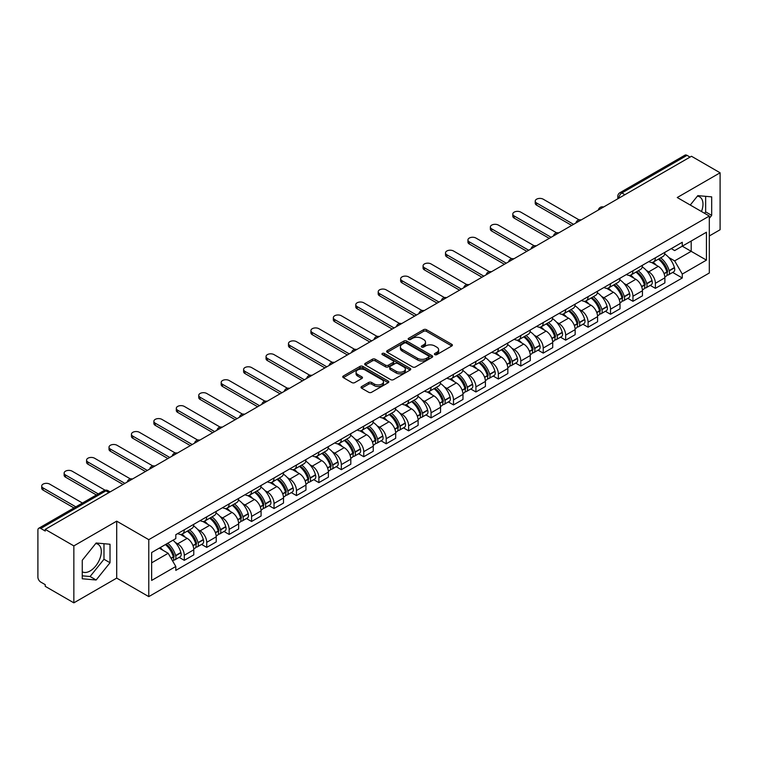 <?xml version="1.0" encoding="UTF-8"?>
<svg xmlns="http://www.w3.org/2000/svg" width="758" height="758" viewBox="0 0 758 758"><rect width="100%" height="100%" fill="white"/><g stroke="black" fill="none" stroke-linecap="round" stroke-linejoin="round"><path stroke-width="1.14" d="M434.836 354.63A1.393 0.805 0 0 0 436.816 354.63L451.806 345.97A1.999 1.156 0 0 0 452.393 345.155A1.999 1.156 0 0 0 451.806 344.34L426.403 329.673A1.999 1.156 0 0 0 423.58 329.673L408.581 338.333A1.393 0.805 0 0 0 408.174 338.902A1.393 0.805 0 0 0 408.581 339.47A1.393 0.805 0 0 0 410.561 339.47L412.494 338.352A6.386 3.686 0 0 1 421.533 338.352L423.646 339.575A6.386 3.686 0 0 1 425.522 342.18A6.386 3.686 0 0 1 423.646 344.795L421.713 345.913A1.393 0.805 0 0 0 421.296 346.482A1.393 0.805 0 0 0 421.713 347.05A1.393 0.805 0 0 0 423.684 347.05L425.626 345.932A6.386 3.686 0 0 1 434.656 345.932L436.779 347.155A6.386 3.686 0 0 1 438.645 349.76A6.386 3.686 0 0 1 436.779 352.375L434.836 353.493A1.393 0.805 0 0 0 434.429 354.062A1.393 0.805 0 0 0 434.836 354.63L434.836 353.493M697.36 196.189A15.861 9.162 -60 0 1 699.7 196.909A15.861 9.162 -60 0 1 701.482 211.52M95.688 543.562A15.861 9.162 -60 0 1 98.028 544.282A15.861 9.162 -60 0 1 100.463 556.988A15.861 9.162 -60 0 1 90.098 570.973A15.861 9.162 -60 0 1 82.262 571.807M361.613 386.561A1.999 1.156 0 0 0 361.026 387.376A1.999 1.156 0 0 0 361.613 388.191L368.739 392.303A1.999 1.156 0 0 0 371.562 392.303L388.219 382.686A1.999 1.156 0 0 0 388.807 381.871A1.999 1.156 0 0 0 388.219 381.056L362.817 366.389A1.999 1.156 0 0 0 359.993 366.389L343.336 376.006A1.999 1.156 0 0 0 342.749 376.821A1.999 1.156 0 0 0 343.336 377.636L351.949 382.601A1.999 1.156 0 0 0 354.763 382.601L361.898 378.488A1.999 1.156 0 0 0 362.476 377.674A1.999 1.156 0 0 0 361.898 376.859L357.624 374.395A5.344 3.079 0 0 1 356.061 372.216A5.344 3.079 0 0 1 359.358 369.364A5.344 3.079 0 0 1 365.176 370.037L381.899 379.692A5.344 3.079 0 0 1 383.472 381.871A5.344 3.079 0 0 1 380.175 384.723A5.344 3.079 0 0 1 374.348 384.05L371.562 382.439A1.999 1.156 0 0 0 368.739 382.439L361.613 386.561L361.613 388.191M148.776 539.668L116.704 521.153L73.848 545.893L45.234 529.378L691.486 156.262L720.1 172.786L677.245 197.525L709.317 216.039L148.776 539.668L148.776 596.622L709.317 272.994L709.317 216.039M412.636 366.957A1.999 1.156 0 0 0 415.46 366.957L432.117 357.34A1.999 1.156 0 0 0 432.704 356.525A1.999 1.156 0 0 0 432.117 355.71L406.714 341.043A1.999 1.156 0 0 0 403.891 341.043L387.234 350.66A1.999 1.156 0 0 0 386.646 351.475A1.999 1.156 0 0 0 387.234 352.29L412.636 366.957M382.923 354.934A1.393 0.805 0 0 1 384.334 355.132L384.334 353.474L410.173 368.388A1.999 1.156 0 0 1 410.751 369.203A1.999 1.156 0 0 1 410.173 370.018L393.516 379.635A1.999 1.156 0 0 1 390.692 379.635L365.28 364.958L365.28 363.328A1.999 1.156 0 0 0 364.702 364.143A1.999 1.156 0 0 0 365.28 364.958M365.28 363.328L372.415 359.216A1.999 1.156 0 0 1 375.238 359.216L385.538 365.166A1.999 1.156 0 0 0 388.361 365.166L393.089 362.438A1.999 1.156 0 0 0 393.677 361.623A1.999 1.156 0 0 0 393.089 360.808L382.364 354.611A1.393 0.805 0 0 1 381.956 354.043A1.393 0.805 0 0 1 382.818 353.294A1.393 0.805 0 0 1 384.334 353.474M73.848 545.893L73.848 602.847L45.234 586.332L45.234 584.664L40.78 582.097A4.065 2.35 -120 0 1 37.9 577.113L37.9 530.117A4.065 2.35 -120 0 1 38.743 528.26L103.884 490.653A4.065 2.35 60 0 1 105.921 490.852L40.78 528.459A4.065 2.35 -120 0 0 38.743 528.26M709.317 235.965L720.1 229.74L720.1 172.786M73.848 602.847L116.704 578.108L148.776 596.622M45.234 529.378L45.234 531.036L40.78 528.459M624.905 194.702L621.882 192.958A4.065 2.35 60 0 0 619.845 192.759L684.995 155.153A4.065 2.35 60 0 1 687.023 155.352L621.882 192.958A4.065 2.35 120 0 0 619.011 197.942L619.011 198.113M690.045 157.096L687.023 155.352M655.386 257.805A9.352 5.401 60 0 1 653.453 262.003L662.947 256.526A9.352 5.401 -120 0 0 664.88 252.319M646.385 270.454L648.772 271.838A9.352 5.401 60 0 1 655.386 283.293L664.88 277.816A9.352 5.401 -120 0 0 658.266 266.352L651.473 262.429M664.88 277.816L664.88 282.876L655.386 288.353L650.241 285.387M653.453 262.003A9.352 5.401 60 0 1 648.848 261.576M655.386 283.293L655.386 288.353M632.958 270.758A9.352 5.401 60 0 1 631.016 274.955L640.51 269.478A9.352 5.401 -120 0 0 642.443 265.272M627.804 298.339L632.958 301.305L642.443 295.828L642.443 290.759A9.352 5.401 -120 0 0 635.829 279.304L629.036 275.381M631.016 274.955A9.352 5.401 60 0 1 626.411 274.529M623.948 283.407L626.345 284.79A9.352 5.401 60 0 1 632.958 296.245L632.958 301.305M610.522 283.71A9.352 5.401 60 0 1 608.589 287.907L618.073 282.431A9.352 5.401 -120 0 0 620.016 278.224M605.377 311.292L610.522 314.257L620.016 308.781L620.016 303.712A9.352 5.401 -120 0 0 613.402 292.256L606.608 288.334M608.589 287.907A9.352 5.401 60 0 1 603.984 287.481M601.511 296.359L603.908 297.733A9.352 5.401 60 0 1 610.522 309.198L610.522 314.257M588.085 296.662A9.352 5.401 60 0 1 586.152 300.86L595.646 295.374A9.352 5.401 -120 0 0 597.579 291.176M582.94 324.244L588.085 327.21L597.579 321.733L597.579 316.664A9.352 5.401 -120 0 0 590.965 305.209L584.172 301.286M586.152 300.86A9.352 5.401 60 0 1 581.547 300.433M579.084 309.311L581.471 310.685A9.352 5.401 60 0 1 588.085 322.15L588.085 327.21M565.658 309.605A9.352 5.401 60 0 1 563.715 313.812L573.209 308.326A9.352 5.401 -120 0 0 575.142 304.129M560.513 337.187L565.658 340.162L575.151 334.685L575.151 329.616A9.352 5.401 -120 0 0 568.528 318.161L561.735 314.238M563.715 313.812A9.352 5.401 60 0 1 559.11 313.386M556.647 322.264L559.044 323.638A9.352 5.401 60 0 1 565.658 335.102L565.658 340.162M543.221 322.557A9.352 5.401 60 0 1 541.288 326.764L550.772 321.278A9.352 5.401 -120 0 0 552.715 317.081M538.076 350.139L543.221 353.114L552.715 347.638L552.715 342.569A9.352 5.401 -120 0 0 546.101 331.113L539.308 327.191M541.288 326.764A9.352 5.401 60 0 1 536.683 326.338M534.219 335.207L536.607 336.59A9.352 5.401 60 0 1 543.221 348.055L543.221 353.114M520.793 335.51A9.352 5.401 60 0 1 518.851 339.717L528.345 334.231A9.352 5.401 -120 0 0 530.278 330.033M515.639 363.091L520.793 366.067L530.278 360.59L530.278 355.521A9.352 5.401 -120 0 0 523.664 344.066L516.871 340.143M518.851 339.717A9.352 5.401 60 0 1 514.246 339.29M511.783 348.159L514.17 349.542A9.352 5.401 60 0 1 520.793 360.998L520.793 366.067M498.357 348.462A9.352 5.401 60 0 1 496.414 352.669L505.908 347.183A9.352 5.401 -120 0 0 507.851 342.986M493.212 376.044L498.357 379.019L507.851 373.542L507.851 368.473A9.352 5.401 -120 0 0 501.237 357.018L494.443 353.095M496.414 352.669A9.352 5.401 60 0 1 491.809 352.243M489.346 361.111L491.743 362.495A9.352 5.401 60 0 1 498.357 373.95L498.357 379.019M475.92 361.414A9.352 5.401 60 0 1 473.987 365.612L483.481 360.135A9.352 5.401 -120 0 0 485.414 355.938M470.775 388.996L475.92 391.971L485.414 386.495L485.414 381.426A9.352 5.401 -120 0 0 478.8 369.97L472.007 366.048M473.987 365.612A9.352 5.401 60 0 1 469.382 365.195M466.919 374.064L469.306 375.447A9.352 5.401 60 0 1 475.92 386.902L475.92 391.971M453.492 374.367A9.352 5.401 60 0 1 451.55 378.564L461.044 373.088A9.352 5.401 -120 0 0 462.977 368.89M448.348 401.948L453.492 404.924L462.977 399.438L462.977 394.378A9.352 5.401 -120 0 0 456.363 382.923L449.57 379M451.55 378.564A9.352 5.401 60 0 1 446.945 378.147M444.482 387.016L446.879 388.399A9.352 5.401 60 0 1 453.492 399.854L453.492 404.924M431.056 387.319A9.352 5.401 60 0 1 429.123 391.516L438.607 386.04A9.352 5.401 -120 0 0 440.55 381.843M425.911 414.901L431.056 417.876L440.55 412.39L440.55 407.33A9.352 5.401 -120 0 0 433.936 395.875L427.142 391.952M429.123 391.516A9.352 5.401 60 0 1 424.518 391.1M422.045 399.968L424.442 401.352A9.352 5.401 60 0 1 431.056 412.807L431.056 417.876M408.619 400.271A9.352 5.401 60 0 1 406.686 404.469L416.18 398.992A9.352 5.401 -120 0 0 418.113 394.795M403.474 427.853L408.619 430.828L418.113 425.342L418.113 420.283A9.352 5.401 -120 0 0 411.499 408.827L404.706 404.905M406.686 404.469A9.352 5.401 60 0 1 402.081 404.052M399.618 412.921L402.005 414.304A9.352 5.401 60 0 1 408.619 425.759L408.619 430.828M386.192 413.224A9.352 5.401 60 0 1 384.249 417.421L393.743 411.945A9.352 5.401 -120 0 0 395.676 407.747M381.047 440.805L386.192 443.781L395.685 438.295L395.685 433.235A9.352 5.401 -120 0 0 389.062 421.78L382.269 417.857M384.249 417.421A9.352 5.401 60 0 1 379.644 417.004M377.181 425.873L379.578 427.256A9.352 5.401 60 0 1 386.192 438.711L386.192 443.781M363.755 426.176A9.352 5.401 60 0 1 361.822 430.373L371.306 424.897A9.352 5.401 -120 0 0 373.249 420.699M358.61 453.758L363.755 456.723L373.249 451.247L373.249 446.187A9.352 5.401 -120 0 0 366.635 434.722L359.842 430.809M361.822 430.373A9.352 5.401 60 0 1 357.217 429.957M354.753 438.825L357.141 440.209A9.352 5.401 60 0 1 363.755 451.664L363.755 456.723M341.327 439.128A9.352 5.401 60 0 1 339.385 443.326L348.879 437.849A9.352 5.401 -120 0 0 350.812 433.652M336.173 466.71L341.327 469.676L350.812 464.199L350.812 459.14A9.352 5.401 -120 0 0 344.198 447.675L337.405 443.752M339.385 443.326A9.352 5.401 60 0 1 334.78 442.899M332.317 451.777L334.704 453.161A9.352 5.401 60 0 1 341.327 464.616L341.327 469.676M318.891 452.081A9.352 5.401 60 0 1 316.958 456.278L326.442 450.802A9.352 5.401 -120 0 0 328.385 446.595M313.746 479.662L318.891 482.628L328.385 477.152L328.385 472.092A9.352 5.401 -120 0 0 321.771 460.627L314.977 456.704M316.958 456.278A9.352 5.401 60 0 1 312.343 455.852M309.88 464.73L312.277 466.113A9.352 5.401 60 0 1 318.891 477.568L318.891 482.628M296.454 465.033A9.352 5.401 60 0 1 294.521 469.23L304.015 463.754A9.352 5.401 -120 0 0 305.948 459.547M291.309 492.615L296.454 495.58L305.948 490.104L305.948 485.035A9.352 5.401 -120 0 0 299.334 473.579L292.541 469.657M294.521 469.23A9.352 5.401 60 0 1 289.916 468.804M287.453 477.682L289.84 479.065A9.352 5.401 60 0 1 296.454 490.521L296.454 495.58M274.026 477.985A9.352 5.401 60 0 1 272.084 482.183L281.578 476.706A9.352 5.401 -120 0 0 283.511 472.499M268.882 505.567L274.026 508.533L283.511 503.056L283.511 497.987A9.352 5.401 -120 0 0 276.897 486.532L270.104 482.609M272.084 482.183A9.352 5.401 60 0 1 267.479 481.756M265.016 490.634L267.413 492.008A9.352 5.401 60 0 1 274.026 503.473L274.026 508.533M251.59 490.938A9.352 5.401 60 0 1 249.657 495.135L259.141 489.649A9.352 5.401 -120 0 0 261.084 485.452M246.445 518.519L251.59 521.485L261.084 516.009L261.084 510.939A9.352 5.401 -120 0 0 254.47 499.484L247.676 495.561M249.657 495.135A9.352 5.401 60 0 1 245.052 494.709M242.579 503.587L244.976 504.961A9.352 5.401 60 0 1 251.59 516.425L251.59 521.485M229.153 503.89A9.352 5.401 60 0 1 227.22 508.087L236.714 502.601A9.352 5.401 -120 0 0 238.647 498.404M224.008 531.462L229.153 534.437L238.647 528.961L238.647 523.892A9.352 5.401 -120 0 0 232.033 512.436L225.24 508.514M227.22 508.087A9.352 5.401 60 0 1 222.615 507.661M220.152 516.539L222.539 517.913A9.352 5.401 60 0 1 229.153 529.378L229.153 534.437M206.726 516.833A9.352 5.401 60 0 1 204.783 521.04L214.277 515.554A9.352 5.401 -120 0 0 216.219 511.356M201.581 544.415L206.726 547.39L216.219 541.913L216.219 536.844A9.352 5.401 -120 0 0 209.596 525.389L202.803 521.466M204.783 521.04A9.352 5.401 60 0 1 200.178 520.613M197.715 529.482L200.112 530.865A9.352 5.401 60 0 1 206.726 542.33L206.726 547.39M184.289 529.785A9.352 5.401 60 0 1 182.356 533.992L191.84 528.506A9.352 5.401 -120 0 0 193.783 524.309M179.144 557.367L184.289 560.342L193.783 554.865L193.783 549.796A9.352 5.401 -120 0 0 187.169 538.341L180.376 534.418M182.356 533.992A9.352 5.401 60 0 1 177.751 533.566M175.287 542.434L177.675 543.818A9.352 5.401 60 0 1 184.289 555.273L184.289 560.342M671.275 248.633L674.658 250.576L706.437 232.232L691.192 241.035L691.192 251.324L674.658 260.875L668.812 257.502M151.647 562.834L168.181 553.283L175.809 566.482L151.647 580.429L151.647 552.535L175.809 538.587L175.809 534.684L682.276 242.276L682.276 246.179L706.437 260.127L682.276 274.074L674.658 260.875M706.437 232.232L706.437 260.127M175.809 566.482L175.809 570.386L682.276 277.978L682.276 274.074M709.317 218.323L711.686 215.376L711.686 196.872L697.815 195.63L690.254 205.039M116.704 521.153L116.704 578.108M82.262 578.771L96.143 580.003L110.014 562.739L110.014 544.244L96.143 543.003L82.262 560.266L82.262 578.771M168.181 553.283L159.265 548.138M672.678 272.435L682.276 277.978M704.533 213.282L705.651 211.889L705.651 196.331M705.651 211.889L711.686 215.376M82.262 575.824L90.098 576.516L103.979 559.252L103.979 543.704M90.098 576.516L96.143 580.003M103.979 559.252L110.014 562.739M435.395 354.829L436.779 354.033A6.386 3.686 0 0 0 438.645 351.428L438.645 349.76M425.522 342.18L425.522 343.848A6.386 3.686 0 0 1 423.646 346.453L422.263 347.249M451.787 345.989L426.403 331.331A1.999 1.156 0 0 0 423.58 331.331L409.14 339.669M432.117 355.71L432.117 357.34L406.714 342.701A1.999 1.156 0 0 0 403.891 342.701L387.262 352.309M428.592 357.094A1.393 0.805 0 0 0 429 356.525A1.393 0.805 0 0 0 428.592 355.957L406.288 343.08A1.393 0.805 0 0 0 404.308 343.08L402.261 344.265A6.386 3.686 0 0 0 400.395 346.87A6.386 3.686 0 0 0 402.261 349.476L417.506 358.278A6.386 3.686 0 0 0 426.546 358.278L428.592 357.094L428.592 358.761A1.393 0.805 0 0 0 429 358.183L429 356.525M400.395 346.87L400.395 348.528A6.386 3.686 0 0 0 402.261 351.134L402.261 349.476M428.592 358.761L426.546 359.936A6.386 3.686 0 0 1 417.506 359.936L402.261 351.134M365.309 364.977L372.415 360.874L372.415 359.216M393.677 361.623L393.677 363.281A1.999 1.156 0 0 1 393.089 364.096L388.361 366.825A1.999 1.156 0 0 1 385.538 366.825L375.238 360.874A1.999 1.156 0 0 0 372.415 360.874M384.334 355.132L410.144 370.027M396.235 371.335A5.344 3.079 0 0 0 402.053 372.007A5.344 3.079 0 0 0 405.35 369.155A5.344 3.079 0 0 0 403.787 366.976L397.893 363.575A1.999 1.156 0 0 0 395.07 363.575L390.342 366.304A1.999 1.156 0 0 0 389.754 367.118A1.999 1.156 0 0 0 390.342 367.933L396.235 371.335L396.235 373.002A5.344 3.079 0 0 0 402.053 373.666A5.344 3.079 0 0 0 405.35 370.823L405.35 369.155M389.754 367.118L389.754 368.786A1.999 1.156 0 0 0 390.342 369.601L390.342 367.933M396.235 373.002L390.342 369.601M383.472 381.871L383.472 383.529A5.344 3.079 0 0 1 380.175 386.381A5.344 3.079 0 0 1 374.348 385.708L371.562 384.107A1.999 1.156 0 0 0 368.739 384.107L361.642 388.2M356.061 372.216L356.061 373.874A5.344 3.079 0 0 0 357.624 376.053L357.624 374.395M361.869 378.507L357.624 376.053M388.191 382.705L362.817 368.047A1.999 1.156 0 0 0 359.993 368.047L343.365 377.645M658.92 258.848A12.81 7.4 60 0 1 658.986 258.885A12.81 7.4 60 0 1 667.41 270.379L667.485 270.644A2.492 1.44 60 0 1 667.097 272.605A2.492 1.44 60 0 1 667.04 272.634M579.046 219.867L543.221 199.193A4.681 2.7 -0 0 0 538.123 198.605A4.681 2.7 -0 0 0 535.233 201.097A4.681 2.7 -0 0 0 536.607 203.011L536.607 205.162A4.681 2.7 180 0 1 535.233 203.258L535.233 201.097M658.361 259.17A15.454 8.925 60 0 1 666.851 271.923L666.926 272.188A5.135 2.966 60 0 1 666.121 276.215L664.842 276.954M666.993 275.088A5.135 2.966 -120 0 0 668.414 274.889A5.135 2.966 -120 0 0 669.229 270.862L669.153 270.597A15.454 8.925 -120 0 0 660.663 257.843M664.69 253.968A15.454 8.925 60 0 1 674.402 267.565L674.478 267.83A5.135 2.966 60 0 1 673.663 271.857L668.414 274.889M571.693 225.42L536.607 205.162M653.083 262.183A15.454 8.925 60 0 1 656.314 265.224M573.569 224.349L536.607 203.011M663.828 265.253L665.799 266.39M636.483 271.8A12.81 7.4 60 0 1 636.549 271.838A12.81 7.4 60 0 1 644.982 283.331L645.058 283.596A2.492 1.44 60 0 1 644.66 285.548A2.492 1.44 60 0 1 644.603 285.586M556.609 232.82L520.793 212.136A4.681 2.7 -0 0 0 515.696 211.558A4.681 2.7 -0 0 0 512.806 214.05A4.681 2.7 -0 0 0 514.17 215.964L514.17 218.114A4.681 2.7 180 0 1 512.806 216.21L512.806 214.05M635.924 272.122A15.454 8.925 60 0 1 644.423 284.875L644.499 285.141A5.135 2.966 60 0 1 643.684 289.168L642.405 289.907M644.565 288.031A5.135 2.966 -120 0 0 645.987 287.841A5.135 2.966 -120 0 0 646.792 283.814L646.716 283.549A15.454 8.925 -120 0 0 638.227 270.796M642.253 266.92A15.454 8.925 60 0 1 651.965 280.517L652.041 280.782A5.135 2.966 60 0 1 651.236 284.809L645.987 287.841M549.266 238.372L514.17 218.114M630.656 275.135A15.454 8.925 60 0 1 633.878 278.177M551.132 237.292L514.17 215.964M641.401 278.205L643.371 279.342M614.056 284.752A12.81 7.4 60 0 1 614.122 284.79A12.81 7.4 60 0 1 622.545 296.283L622.621 296.549A2.492 1.44 60 0 1 622.233 298.5A2.492 1.44 60 0 1 622.176 298.538M534.172 245.772L498.357 225.088A4.681 2.7 -0 0 0 493.259 224.51A4.681 2.7 -0 0 0 490.369 227.002A4.681 2.7 -0 0 0 491.743 228.907L491.743 231.067A4.681 2.7 180 0 1 490.369 229.162L490.369 227.002M613.497 285.074A15.454 8.925 60 0 1 621.986 297.828L622.062 298.093A5.135 2.966 60 0 1 621.247 302.12L619.978 302.859M622.129 300.983A5.135 2.966 -120 0 0 623.55 300.793A5.135 2.966 -120 0 0 624.365 296.766L624.289 296.501A15.454 8.925 -120 0 0 615.79 283.748M619.817 279.873A15.454 8.925 60 0 1 629.538 293.469L629.614 293.734A5.135 2.966 60 0 1 628.799 297.761L623.55 300.793M526.829 251.324L491.743 231.067M608.219 288.087A15.454 8.925 60 0 1 611.45 291.129M528.696 250.244L491.743 228.907M618.964 291.157L620.935 292.294M591.619 297.704A12.81 7.4 60 0 1 591.685 297.733A12.81 7.4 60 0 1 600.118 309.236L600.194 309.501A2.492 1.44 60 0 1 599.796 311.453A2.492 1.44 60 0 1 599.739 311.481M511.745 258.724L475.92 238.04A4.681 2.7 -0 0 0 470.822 237.462A4.681 2.7 -0 0 0 467.942 239.954A4.681 2.7 -0 0 0 469.306 241.859L469.306 244.019A4.681 2.7 180 0 1 467.942 242.115L467.942 239.954M591.06 298.027A15.454 8.925 60 0 1 599.55 310.78L599.625 311.045A5.135 2.966 60 0 1 598.82 315.072L597.541 315.811M599.692 313.935A5.135 2.966 -120 0 0 601.122 313.746A5.135 2.966 -120 0 0 601.928 309.709L601.852 309.444A15.454 8.925 -120 0 0 593.362 296.7M597.389 292.825A15.454 8.925 60 0 1 607.101 306.421L607.177 306.687A5.135 2.966 60 0 1 606.372 310.714L601.122 313.746M504.392 264.277L469.306 244.019M585.792 301.04A15.454 8.925 60 0 1 589.013 304.081M506.268 263.197L469.306 241.859M596.527 304.11L598.498 305.247M569.182 310.657A12.81 7.4 60 0 1 569.249 310.685A12.81 7.4 60 0 1 577.681 322.188L577.757 322.453A2.492 1.44 60 0 1 577.359 324.405A2.492 1.44 60 0 1 577.302 324.433M489.308 271.677L453.492 250.993A4.681 2.7 -0 0 0 448.395 250.405A4.681 2.7 -0 0 0 445.505 252.907A4.681 2.7 -0 0 0 446.879 254.811L446.879 256.971A4.681 2.7 180 0 1 445.505 255.067L445.505 252.907M568.623 310.979A15.454 8.925 60 0 1 577.122 323.732L577.198 323.998A5.135 2.966 60 0 1 576.383 328.024L575.104 328.764M577.264 326.887A5.135 2.966 -120 0 0 578.686 326.698A5.135 2.966 -120 0 0 579.5 322.662L579.425 322.396A15.454 8.925 -120 0 0 570.926 309.643M574.952 305.777A15.454 8.925 60 0 1 584.674 319.374L584.75 319.639A5.135 2.966 60 0 1 583.935 323.666L578.686 326.698M481.965 277.229L446.879 256.971M563.355 313.992A15.454 8.925 60 0 1 566.586 317.034M483.831 276.149L446.879 254.811M574.1 317.052L576.071 318.199M546.755 323.6A12.81 7.4 60 0 1 546.821 323.638A12.81 7.4 60 0 1 555.244 335.14L555.32 335.406A2.492 1.44 60 0 1 554.932 337.357A2.492 1.44 60 0 1 554.875 337.386M466.871 284.629L431.056 263.945A4.681 2.7 -0 0 0 425.958 263.358A4.681 2.7 -0 0 0 423.068 265.859A4.681 2.7 -0 0 0 424.442 267.764L424.442 269.924A4.681 2.7 180 0 1 423.068 268.019L423.068 265.859M546.196 323.931A15.454 8.925 60 0 1 554.685 336.685L554.761 336.95A5.135 2.966 60 0 1 553.946 340.977L552.677 341.716M554.828 339.84A5.135 2.966 -120 0 0 556.249 339.65A5.135 2.966 -120 0 0 557.064 335.614L556.988 335.349A15.454 8.925 -120 0 0 548.498 322.595M552.516 318.72A15.454 8.925 60 0 1 562.237 332.317L562.313 332.591A5.135 2.966 60 0 1 561.498 336.618L556.249 339.65M459.528 290.181L424.442 269.924M540.918 326.944A15.454 8.925 60 0 1 544.149 329.986M461.395 289.101L424.442 267.764M551.663 330.005L553.634 331.142M524.318 336.552A12.81 7.4 60 0 1 524.384 336.59A12.81 7.4 60 0 1 532.817 348.093L532.893 348.358A2.492 1.44 60 0 1 532.495 350.31A2.492 1.44 60 0 1 532.438 350.338M444.444 297.581L408.619 276.897A4.681 2.7 -0 0 0 403.521 276.31A4.681 2.7 -0 0 0 400.641 278.811A4.681 2.7 -0 0 0 402.005 280.716L402.005 282.876A4.681 2.7 180 0 1 400.641 280.972L400.641 278.811M523.759 336.884A15.454 8.925 60 0 1 532.249 349.627L532.324 349.893A5.135 2.966 60 0 1 531.519 353.929L530.24 354.668M532.4 352.792A5.135 2.966 -120 0 0 533.822 352.603A5.135 2.966 -120 0 0 534.627 348.566L534.551 348.301A15.454 8.925 -120 0 0 526.061 335.548M530.088 331.672A15.454 8.925 60 0 1 539.8 345.269L539.876 345.534A5.135 2.966 60 0 1 539.071 349.571L533.822 352.603M437.091 303.134L402.005 282.876M518.491 339.897A15.454 8.925 60 0 1 521.712 342.938M438.967 302.054L402.005 280.716M529.226 342.957L531.197 344.094M501.891 349.504A12.81 7.4 60 0 1 501.948 349.542A12.81 7.4 60 0 1 510.38 361.045L510.456 361.31A2.492 1.44 60 0 1 510.068 363.262A2.492 1.44 60 0 1 510.011 363.29M422.007 310.534L386.192 289.85A4.681 2.7 -0 0 0 381.094 289.262A4.681 2.7 -0 0 0 378.204 291.764A4.681 2.7 -0 0 0 379.578 293.668L379.578 295.828A4.681 2.7 180 0 1 378.204 293.914L378.204 291.764M501.322 349.826A15.454 8.925 60 0 1 509.821 362.58L509.897 362.845A5.135 2.966 60 0 1 509.082 366.881L507.803 367.621M509.963 365.744A5.135 2.966 -120 0 0 511.385 365.555A5.135 2.966 -120 0 0 512.2 361.519L512.124 361.253A15.454 8.925 -120 0 0 503.625 348.5M507.652 344.625A15.454 8.925 60 0 1 517.373 358.221L517.449 358.487A5.135 2.966 60 0 1 516.634 362.523L511.385 365.555M414.664 316.086L379.578 295.828M496.054 352.84A15.454 8.925 60 0 1 499.285 355.89M416.53 315.006L379.578 293.668M506.799 355.909L508.77 357.046M479.454 362.457A12.81 7.4 60 0 1 479.52 362.495A12.81 7.4 60 0 1 487.944 373.997L488.019 374.262A2.492 1.44 60 0 1 487.631 376.214A2.492 1.44 60 0 1 487.574 376.243M399.58 323.486L363.755 302.802A4.681 2.7 -0 0 0 358.657 302.215A4.681 2.7 -0 0 0 355.767 304.716A4.681 2.7 -0 0 0 357.141 306.62L357.141 308.781A4.681 2.7 180 0 1 355.767 306.867L355.767 304.716M478.895 362.779A15.454 8.925 60 0 1 487.385 375.532L487.46 375.797A5.135 2.966 60 0 1 486.655 379.834L485.376 380.573M487.527 378.697A5.135 2.966 -120 0 0 488.948 378.507A5.135 2.966 -120 0 0 489.763 374.471L489.687 374.206A15.454 8.925 -120 0 0 481.197 361.452M485.224 357.577A15.454 8.925 60 0 1 494.936 371.174L495.012 371.439A5.135 2.966 60 0 1 494.197 375.475L488.948 378.507M392.227 329.038L357.141 308.781M473.617 365.792A15.454 8.925 60 0 1 476.848 368.843M394.103 327.958L357.141 306.62M484.362 368.862L486.333 369.999M457.017 375.409A12.81 7.4 60 0 1 457.083 375.447A12.81 7.4 60 0 1 465.516 386.94L465.592 387.215A2.492 1.44 60 0 1 465.194 389.167A2.492 1.44 60 0 1 465.137 389.195M377.143 336.438L341.327 315.754A4.681 2.7 -0 0 0 336.23 315.167A4.681 2.7 -0 0 0 333.34 317.659A4.681 2.7 -0 0 0 334.704 319.573L334.704 321.733A4.681 2.7 180 0 1 333.34 319.819L333.34 317.659M456.458 375.731A15.454 8.925 60 0 1 464.957 388.484L465.033 388.75A5.135 2.966 60 0 1 464.218 392.786L462.939 393.525M465.099 391.649A5.135 2.966 -120 0 0 466.521 391.46A5.135 2.966 -120 0 0 467.326 387.423L467.25 387.158A15.454 8.925 -120 0 0 458.761 374.405M462.787 370.529A15.454 8.925 60 0 1 472.499 384.126L472.575 384.391A5.135 2.966 60 0 1 471.77 388.428L466.521 391.46M369.8 341.991L334.704 321.733M451.19 378.744A15.454 8.925 60 0 1 454.412 381.795M371.666 340.911L334.704 319.573M461.935 381.814L463.905 382.951M434.59 388.361A12.81 7.4 60 0 1 434.656 388.399A12.81 7.4 60 0 1 443.079 399.892L443.155 400.158A2.492 1.44 60 0 1 442.767 402.119A2.492 1.44 60 0 1 442.71 402.147M354.706 349.381L318.891 328.707A4.681 2.7 -0 0 0 313.793 328.119A4.681 2.7 -0 0 0 310.903 330.611A4.681 2.7 -0 0 0 312.277 332.525L312.277 334.685A4.681 2.7 180 0 1 310.903 332.771L310.903 330.611M434.031 388.683A15.454 8.925 60 0 1 442.52 401.437L442.596 401.702A5.135 2.966 60 0 1 441.781 405.738L440.512 406.478M442.663 404.601A5.135 2.966 -120 0 0 444.084 404.412A5.135 2.966 -120 0 0 444.899 400.376L444.823 400.11A15.454 8.925 -120 0 0 436.324 387.357M440.351 383.482A15.454 8.925 60 0 1 450.072 397.078L450.148 397.344A5.135 2.966 60 0 1 449.333 401.38L444.084 404.412M347.363 354.943L312.277 334.685M428.753 391.696A15.454 8.925 60 0 1 431.984 394.747M349.23 353.863L312.277 332.525M439.498 394.766L441.469 395.903M412.153 401.314A12.81 7.4 60 0 1 412.219 401.352A12.81 7.4 60 0 1 420.652 412.845L420.728 413.11A2.492 1.44 60 0 1 420.33 415.071A2.492 1.44 60 0 1 420.273 415.1M332.279 362.333L296.454 341.659A4.681 2.7 -0 0 0 291.356 341.072A4.681 2.7 -0 0 0 288.476 343.564A4.681 2.7 -0 0 0 289.84 345.477L289.84 347.638A4.681 2.7 180 0 1 288.476 345.724L288.476 343.564M411.594 401.636A15.454 8.925 60 0 1 420.084 414.389L420.159 414.654A5.135 2.966 60 0 1 419.354 418.691L418.075 419.42M420.226 417.554A5.135 2.966 -120 0 0 421.656 417.355A5.135 2.966 -120 0 0 422.462 413.328L422.386 413.063A15.454 8.925 -120 0 0 413.896 400.309M417.923 396.434A15.454 8.925 60 0 1 427.635 410.031L427.711 410.296A5.135 2.966 60 0 1 426.906 414.332L421.656 417.355M324.926 367.895L289.84 347.638M406.326 404.649A15.454 8.925 60 0 1 409.547 407.7M326.802 366.815L289.84 345.477M417.061 407.719L419.032 408.856M389.716 414.266A12.81 7.4 60 0 1 389.783 414.304A12.81 7.4 60 0 1 398.215 425.797L398.291 426.062A2.492 1.44 60 0 1 397.893 428.024A2.492 1.44 60 0 1 397.846 428.052M309.842 375.286L274.026 354.611A4.681 2.7 -0 0 0 268.929 354.024A4.681 2.7 -0 0 0 266.039 356.516A4.681 2.7 -0 0 0 267.413 358.43L267.413 360.59A4.681 2.7 180 0 1 266.039 358.676L266.039 356.516M389.157 414.588A15.454 8.925 60 0 1 397.656 427.341L397.732 427.607A5.135 2.966 60 0 1 396.917 431.643L395.638 432.373M397.798 430.506A5.135 2.966 -120 0 0 399.22 430.307A5.135 2.966 -120 0 0 400.034 426.28L399.959 426.015A15.454 8.925 -120 0 0 391.46 413.262M395.486 409.386A15.454 8.925 60 0 1 405.208 422.983L405.284 423.248A5.135 2.966 60 0 1 404.469 427.285L399.22 430.307M302.499 380.848L267.413 360.59M383.889 417.601A15.454 8.925 60 0 1 387.12 420.652M304.365 379.767L267.413 358.43M394.634 420.671L396.605 421.808M367.289 427.218A12.81 7.4 60 0 1 367.355 427.256A12.81 7.4 60 0 1 375.779 438.749L375.854 439.015A2.492 1.44 60 0 1 375.466 440.976A2.492 1.44 60 0 1 375.409 441.004M287.415 388.238L251.59 367.564A4.681 2.7 -0 0 0 246.492 366.976A4.681 2.7 -0 0 0 243.602 369.468A4.681 2.7 -0 0 0 244.976 371.382L244.976 373.542A4.681 2.7 180 0 1 243.602 371.628L243.602 369.468M366.73 427.54A15.454 8.925 60 0 1 375.219 440.294L375.295 440.559A5.135 2.966 60 0 1 374.49 444.595L373.211 445.325M375.362 443.458A5.135 2.966 -120 0 0 376.783 443.259A5.135 2.966 -120 0 0 377.598 439.233L377.522 438.967A15.454 8.925 -120 0 0 369.032 426.214M373.05 422.339A15.454 8.925 60 0 1 382.771 435.935L382.847 436.201A5.135 2.966 60 0 1 382.032 440.237L376.783 443.259M280.062 393.8L244.976 373.542M361.452 430.553A15.454 8.925 60 0 1 364.683 433.604M281.929 392.72L244.976 371.382M372.197 433.623L374.168 434.76M344.852 440.171A12.81 7.4 60 0 1 344.918 440.209A12.81 7.4 60 0 1 353.351 451.702L353.427 451.967A2.492 1.44 60 0 1 353.029 453.928A2.492 1.44 60 0 1 352.972 453.957M264.978 401.19L229.153 380.516A4.681 2.7 -0 0 0 224.065 379.929A4.681 2.7 -0 0 0 221.175 382.42A4.681 2.7 -0 0 0 222.539 384.334L222.539 386.495A4.681 2.7 180 0 1 221.175 384.581L221.175 382.42M344.293 440.493A15.454 8.925 60 0 1 352.792 453.246L352.868 453.511A5.135 2.966 60 0 1 352.053 457.538L350.774 458.277M352.934 456.411A5.135 2.966 -120 0 0 354.356 456.212A5.135 2.966 -120 0 0 355.161 452.185L355.085 451.92A15.454 8.925 -120 0 0 346.596 439.166M350.622 435.291A15.454 8.925 60 0 1 360.334 448.888L360.41 449.153A5.135 2.966 60 0 1 359.605 453.18L354.356 456.212M257.625 406.743L222.539 386.495M339.025 443.506A15.454 8.925 60 0 1 342.246 446.557M259.501 405.672L222.539 384.334M349.76 446.576L351.731 447.713M322.425 453.123A12.81 7.4 60 0 1 322.482 453.161A12.81 7.4 60 0 1 330.914 464.654L330.99 464.919A2.492 1.44 60 0 1 330.602 466.881A2.492 1.44 60 0 1 330.545 466.909M242.541 414.143L206.726 393.468A4.681 2.7 -0 0 0 201.628 392.881A4.681 2.7 -0 0 0 198.738 395.373A4.681 2.7 -0 0 0 200.112 397.287L200.112 399.438A4.681 2.7 180 0 1 198.738 397.533L198.738 395.373M321.856 453.445A15.454 8.925 60 0 1 330.355 466.198L330.431 466.464A5.135 2.966 60 0 1 329.616 470.491L328.347 471.23M330.497 469.363A5.135 2.966 -120 0 0 331.919 469.164A5.135 2.966 -120 0 0 332.734 465.137L332.658 464.872A15.454 8.925 -120 0 0 324.159 452.119M328.186 448.243A15.454 8.925 60 0 1 337.907 461.84L337.983 462.105A5.135 2.966 60 0 1 337.168 466.132L331.919 469.164M235.198 419.695L200.112 399.438M316.588 456.458A15.454 8.925 60 0 1 319.819 459.509M237.064 418.624L200.112 397.287M327.333 459.528L329.304 460.665M299.988 466.075A12.81 7.4 60 0 1 300.054 466.113A12.81 7.4 60 0 1 308.487 477.606L308.553 477.872A2.492 1.44 60 0 1 308.165 479.833A2.492 1.44 60 0 1 308.108 479.861M220.114 427.095L184.289 406.411A4.681 2.7 -0 0 0 179.191 405.833A4.681 2.7 -0 0 0 176.311 408.325A4.681 2.7 -0 0 0 177.675 410.239L177.675 412.39A4.681 2.7 180 0 1 176.311 410.485L176.311 408.325M299.429 466.397A15.454 8.925 60 0 1 307.919 479.151L307.994 479.416A5.135 2.966 60 0 1 307.189 483.443L305.91 484.182M308.061 482.315A5.135 2.966 -120 0 0 309.482 482.116A5.135 2.966 -120 0 0 310.297 478.09L310.221 477.824A15.454 8.925 -120 0 0 301.731 465.071M305.758 461.196A15.454 8.925 60 0 1 315.47 474.792L315.546 475.058A5.135 2.966 60 0 1 314.731 479.084L309.482 482.116M212.761 432.647L177.675 412.39M294.151 469.41A15.454 8.925 60 0 1 297.382 472.452M214.637 431.567L177.675 410.239M304.896 472.48L306.867 473.617M277.551 479.028A12.81 7.4 60 0 1 277.618 479.065A12.81 7.4 60 0 1 286.05 490.559L286.126 490.824A2.492 1.44 60 0 1 285.728 492.776A2.492 1.44 60 0 1 285.671 492.814M197.677 440.047L161.861 419.364A4.681 2.7 -0 0 0 156.764 418.786A4.681 2.7 -0 0 0 153.874 421.277A4.681 2.7 -0 0 0 155.238 423.182L155.238 425.342A4.681 2.7 180 0 1 153.874 423.438L153.874 421.277M276.992 479.35A15.454 8.925 60 0 1 285.491 492.103L285.567 492.368A5.135 2.966 60 0 1 284.752 496.395L283.473 497.134M285.633 495.258A5.135 2.966 -120 0 0 287.055 495.069A5.135 2.966 -120 0 0 287.86 491.042L287.784 490.777A15.454 8.925 -120 0 0 279.295 478.023M283.321 474.148A15.454 8.925 60 0 1 293.033 487.745L293.109 488.01A5.135 2.966 60 0 1 292.304 492.037L287.055 495.069M190.334 445.6L155.238 425.342M271.724 482.363A15.454 8.925 60 0 1 274.946 485.404M192.2 444.52L155.238 423.182M282.469 485.433L284.44 486.57M255.124 491.98A12.81 7.4 60 0 1 255.19 492.018A12.81 7.4 60 0 1 263.613 503.511L263.689 503.776A2.492 1.44 60 0 1 263.301 505.728A2.492 1.44 60 0 1 263.244 505.766M175.24 453L139.425 432.316A4.681 2.7 -0 0 0 134.327 431.738A4.681 2.7 -0 0 0 131.437 434.23A4.681 2.7 -0 0 0 132.811 436.134L132.811 438.295A4.681 2.7 180 0 1 131.437 436.39L131.437 434.23M254.565 492.302A15.454 8.925 60 0 1 263.054 505.055L263.13 505.321A5.135 2.966 60 0 1 262.315 509.348L261.046 510.087M263.197 508.211A5.135 2.966 -120 0 0 264.618 508.021A5.135 2.966 -120 0 0 265.433 503.985L265.357 503.719A15.454 8.925 -120 0 0 256.858 490.976M260.885 487.1A15.454 8.925 60 0 1 270.606 500.697L270.682 500.962A5.135 2.966 60 0 1 269.867 504.989L264.618 508.021M167.897 458.552L132.811 438.295M249.287 495.315A15.454 8.925 60 0 1 252.518 498.357M169.764 457.472L132.811 436.134M260.032 498.385L262.003 499.522M232.687 504.932A12.81 7.4 60 0 1 232.753 504.961A12.81 7.4 60 0 1 241.186 516.463L241.262 516.729A2.492 1.44 60 0 1 240.864 518.68A2.492 1.44 60 0 1 240.807 518.709M152.813 465.952L116.988 445.268A4.681 2.7 -0 0 0 111.89 444.69A4.681 2.7 -0 0 0 109.01 447.182A4.681 2.7 -0 0 0 110.374 449.087L110.374 451.247A4.681 2.7 180 0 1 109.01 449.342L109.01 447.182M232.128 505.254A15.454 8.925 60 0 1 240.618 518.008L240.693 518.273A5.135 2.966 60 0 1 239.888 522.3L238.609 523.039M240.76 521.163A5.135 2.966 -120 0 0 242.19 520.973A5.135 2.966 -120 0 0 242.996 516.937L242.92 516.672A15.454 8.925 -120 0 0 234.43 503.918M238.457 500.053A15.454 8.925 60 0 1 248.169 513.649L248.245 513.915A5.135 2.966 60 0 1 247.44 517.941L242.19 520.973M145.46 471.504L110.374 451.247M226.86 508.267A15.454 8.925 60 0 1 230.081 511.309M147.336 470.424L110.374 449.087M237.595 511.337L239.566 512.474M210.25 517.875A12.81 7.4 60 0 1 210.317 517.913A12.81 7.4 60 0 1 218.749 529.416L218.825 529.681A2.492 1.44 60 0 1 218.427 531.633A2.492 1.44 60 0 1 218.38 531.661M130.376 478.904L94.561 458.22A4.681 2.7 -0 0 0 89.463 457.633A4.681 2.7 -0 0 0 86.573 460.134A4.681 2.7 -0 0 0 87.947 462.039L87.947 464.199A4.681 2.7 180 0 1 86.573 462.295L86.573 460.134M209.691 518.207A15.454 8.925 60 0 1 218.19 530.96L218.266 531.225A5.135 2.966 60 0 1 217.451 535.252L216.172 535.991M218.332 534.115A5.135 2.966 -120 0 0 219.754 533.926A5.135 2.966 -120 0 0 220.569 529.889L220.493 529.624A15.454 8.925 -120 0 0 211.994 516.871M216.021 512.995A15.454 8.925 60 0 1 225.742 526.602L225.818 526.867A5.135 2.966 60 0 1 225.003 530.894L219.754 533.926M123.033 484.457L87.947 464.199M204.423 521.22A15.454 8.925 60 0 1 207.654 524.261M124.899 483.377L87.947 462.039M215.168 524.28L217.139 525.427M187.823 530.827A12.81 7.4 60 0 1 187.889 530.865A12.81 7.4 60 0 1 196.313 542.368L196.388 542.633A2.492 1.44 60 0 1 196 544.585A2.492 1.44 60 0 1 195.943 544.614M105.068 490.189L72.124 471.173A4.681 2.7 -0 0 0 67.026 470.585A4.681 2.7 -0 0 0 64.136 473.087A4.681 2.7 -0 0 0 65.51 474.991L65.51 477.152A4.681 2.7 180 0 1 64.136 475.247L64.136 473.087M187.264 531.159A15.454 8.925 60 0 1 195.754 543.903L195.829 544.168A5.135 2.966 60 0 1 195.024 548.205L193.745 548.944M195.896 547.068A5.135 2.966 -120 0 0 197.317 546.878A5.135 2.966 -120 0 0 198.132 542.842L198.056 542.576A15.454 8.925 -120 0 0 189.566 529.823M193.584 525.948A15.454 8.925 60 0 1 203.305 539.544L203.381 539.81A5.135 2.966 60 0 1 202.566 543.846L197.317 546.878M96.389 494.974L65.51 477.152M181.986 534.172A15.454 8.925 60 0 1 185.217 537.214M98.256 493.903L65.51 474.991M192.731 537.232L194.702 538.37M166.078 544.206A12.81 7.4 60 0 1 173.885 555.32L173.961 555.586A2.492 1.44 60 0 1 173.563 557.537A2.492 1.44 60 0 1 173.506 557.566M82.442 503.028L49.696 484.125A4.681 2.7 -0 0 0 44.599 483.538A4.681 2.7 -0 0 0 41.709 486.039A4.681 2.7 -0 0 0 43.073 487.944L43.073 490.104A4.681 2.7 180 0 1 41.709 488.19L41.709 486.039M165.424 544.585A15.454 8.925 60 0 1 173.326 556.855L173.402 557.121A5.135 2.966 60 0 1 172.691 561.091M173.468 560.02A5.135 2.966 -120 0 0 174.89 559.83A5.135 2.966 -120 0 0 175.695 555.794L175.619 555.529A15.454 8.925 -120 0 0 167.726 543.249M172.976 540.227A15.454 8.925 60 0 1 180.868 552.497L180.944 552.762A5.135 2.966 60 0 1 180.139 556.798L174.89 559.83M73.952 507.926L43.073 490.104M160.184 547.608A15.454 8.925 60 0 1 162.781 550.166M75.819 506.846L43.073 487.944M170.294 550.185L172.265 551.322M619.153 198.028L619.011 197.942A4.065 2.35 0 0 1 617.817 196.284L617.817 198.795M206.726 542.33L216.219 536.844M229.153 529.378L238.647 523.892M251.59 516.425L261.084 510.939M274.026 503.473L283.511 497.987M296.454 490.521L305.948 485.035M318.891 477.568L328.385 472.092M341.327 464.616L350.812 459.14M363.755 451.664L373.249 446.187M386.192 438.711L395.685 433.235M408.619 425.759L418.113 420.283M431.056 412.807L440.55 407.33M453.492 399.854L462.977 394.378M475.92 386.902L485.414 381.426M498.357 373.95L507.851 368.473M520.793 360.998L530.278 355.521M543.221 348.055L552.715 342.569M565.658 335.102L575.151 329.616M588.085 322.15L597.579 316.664M610.522 309.198L620.016 303.712M632.958 296.245L642.443 290.759M184.289 555.273L193.783 549.796M177.675 543.818L187.169 538.341M200.112 530.865L209.596 525.389M222.539 517.913L232.033 512.436M244.976 504.961L254.47 499.484M267.413 492.008L276.897 486.532M289.84 479.065L299.334 473.579M312.277 466.113L321.771 460.627M334.704 453.161L344.198 447.675M357.141 440.209L366.635 434.722M379.578 427.256L389.062 421.78M402.005 414.304L411.499 408.827M424.442 401.352L433.936 395.875M446.879 388.399L456.363 382.923M469.306 375.447L478.8 369.97M491.743 362.495L501.237 357.018M514.17 349.542L523.664 344.066M536.607 336.59L546.101 331.113M559.044 323.638L568.528 318.161M581.471 310.685L590.965 305.209M603.908 297.733L613.402 292.256M626.345 284.79L635.829 279.304M648.772 271.838L658.266 266.352M603.226 207.218A4.065 2.35 120 0 0 601.426 208.261M580.789 220.171A4.065 2.35 120 0 0 578.998 221.213M558.362 233.123A4.065 2.35 120 0 0 556.562 234.165M535.925 246.075A4.065 2.35 120 0 0 534.125 247.117M513.488 259.028A4.065 2.35 120 0 0 511.697 260.06M491.061 271.98A4.065 2.35 120 0 0 489.261 273.013M468.624 284.932A4.065 2.35 120 0 0 466.824 285.965M446.187 297.885A4.065 2.35 120 0 0 444.396 298.917M423.76 310.837A4.065 2.35 120 0 0 421.96 311.87M401.323 323.789A4.065 2.35 120 0 0 399.532 324.822M378.896 336.741A4.065 2.35 120 0 0 377.096 337.774M356.459 349.694A4.065 2.35 120 0 0 354.659 350.727M334.022 362.637A4.065 2.35 120 0 0 332.231 363.679M311.595 375.589A4.065 2.35 120 0 0 309.795 376.631M289.158 388.541A4.065 2.35 120 0 0 287.358 389.584M266.721 401.494A4.065 2.35 120 0 0 264.93 402.536M244.294 414.446A4.065 2.35 120 0 0 242.494 415.488M221.857 427.398A4.065 2.35 120 0 0 220.066 428.441M199.43 440.351A4.065 2.35 120 0 0 197.63 441.393M176.993 453.303A4.065 2.35 120 0 0 175.193 454.336M154.556 466.255A4.065 2.35 120 0 0 152.765 467.288M132.129 479.208A4.065 2.35 120 0 0 130.329 480.24M108.934 492.596L105.921 490.852A4.065 2.35 120 0 1 107.949 490.653A4.065 4.065 0 0 0 103.884 490.653M436.779 354.033L436.779 352.375M421.713 347.05L421.713 345.913M423.646 346.453L423.646 344.795M408.581 339.47L408.581 338.333M423.58 331.331L423.58 329.673M426.403 331.331L426.403 329.673M451.806 345.97L451.806 344.34M387.234 352.29L387.234 350.66M403.891 342.701L403.891 341.043M406.714 342.701L406.714 341.043M417.506 359.936L417.506 358.278M426.546 359.936L426.546 358.278M375.238 360.874L375.238 359.216M385.538 366.825L385.538 365.166M388.361 366.825L388.361 365.166M393.089 364.096L393.089 362.438M410.173 370.018L410.173 368.388M368.739 384.107L368.739 382.439M371.562 384.107L371.562 382.439M374.348 385.708L374.348 384.05M361.898 378.488L361.898 376.859M343.336 377.636L343.336 376.006M359.993 368.047L359.993 366.389M362.817 368.047L362.817 366.389M388.219 382.686L388.219 381.056M664.112 273.809L666.926 272.188M669.229 270.862L674.478 267.83M669.153 270.597L674.402 267.565M666.851 271.904L667.609 271.459M664.027 273.553L666.851 271.923M641.685 286.761L644.499 285.141M646.792 283.814L652.041 280.782M646.716 283.549L651.965 280.517M644.414 284.856L645.181 284.411M641.59 286.505L644.423 284.875M619.248 299.713L622.062 298.093M624.365 296.766L629.614 293.734M624.289 296.501L629.538 293.469M621.977 297.809L622.744 297.363M619.153 299.457L621.986 297.828M596.821 312.666L599.625 311.045M601.928 309.709L607.177 306.687M601.852 309.444L607.101 306.421M596.726 312.41L600.317 310.316M574.384 325.618L577.198 323.998M579.5 322.662L584.75 319.639M579.425 322.396L584.674 319.374M574.289 325.362L577.88 323.268M551.947 338.57L554.761 336.95M557.064 335.614L562.313 332.591M556.988 335.349L562.237 332.317M554.685 336.656L555.443 336.22M551.852 338.314L554.685 336.685M529.52 351.522L532.324 349.893M534.627 348.566L539.876 345.534M534.551 348.301L539.8 345.269M529.425 351.267L533.016 349.173M507.083 364.475L509.897 362.845M512.2 361.519L517.449 358.487M512.124 361.253L517.373 358.221M506.988 364.219L510.579 362.125M484.656 377.427L487.46 375.797M489.763 374.471L495.012 371.439M489.687 374.206L494.936 371.174M487.385 375.513L488.143 375.077M484.561 377.171L487.385 375.532M462.219 390.379L465.033 388.75M467.326 387.423L472.575 384.391M467.25 387.158L472.499 384.126M462.124 390.124L465.715 388.03M439.782 403.332L442.596 401.702M444.899 400.376L450.148 397.344M444.823 400.11L450.072 397.078M442.511 401.418L443.278 400.982M439.687 403.076L442.52 401.437M417.355 416.275L420.159 414.654M422.462 413.328L427.711 410.296M422.386 413.063L427.635 410.031M417.26 416.028L420.851 413.925M394.918 429.227L397.732 427.607M400.034 426.28L405.284 423.248M399.959 426.015L405.208 422.983M394.823 428.981L398.414 426.877M372.481 442.179L375.295 440.559M377.598 439.233L382.847 436.201M377.522 438.967L382.771 435.935M375.219 440.275L375.977 439.829M372.386 441.923L375.219 440.294M350.054 455.132L352.868 453.511M355.161 452.185L360.41 449.153M355.085 451.92L360.334 448.888M349.959 454.876L353.55 452.782M327.617 468.084L330.431 466.464M332.734 465.137L337.983 462.105M332.658 464.872L337.907 461.84M330.346 466.179L331.113 465.734M327.522 467.828L330.355 466.198M305.19 481.036L307.994 479.416M310.297 478.09L315.546 475.058M310.221 477.824L315.47 474.792M305.095 480.78L308.677 478.686M282.753 493.989L285.567 492.368M287.86 491.042L293.109 488.01M287.784 490.777L293.033 487.745M282.658 493.733L286.249 491.639M260.316 506.941L263.13 505.321M265.433 503.985L270.682 500.962M265.357 503.719L270.606 500.697M263.045 505.036L263.812 504.591M260.221 506.685L263.054 505.055M237.889 519.893L240.693 518.273M242.996 516.937L248.245 513.915M242.92 516.672L248.169 513.649M237.794 519.637L241.385 517.543M215.452 532.846L218.266 531.225M220.569 529.889L225.818 526.867M220.493 529.624L225.742 526.602M218.181 530.932L218.948 530.496M215.357 532.59L218.19 530.96M193.015 545.798L195.829 544.168M198.132 542.842L203.381 539.81M198.056 542.576L203.305 539.544M195.754 543.884L196.512 543.448M192.92 545.542L195.754 543.903M171.147 558.419L173.402 557.121M175.695 555.794L180.944 552.762M175.619 555.529L180.868 552.497M173.317 556.836L174.084 556.4M171.014 558.191L173.326 556.855M603.567 207.019A4.065 4.065 0 0 0 598.346 210.032M581.14 219.972A4.065 4.065 0 0 0 575.919 222.985M558.703 232.924A4.065 4.065 0 0 0 553.482 235.937M536.266 245.876A4.065 4.065 0 0 0 531.055 248.889M513.839 258.829A4.065 4.065 0 0 0 508.618 261.842M491.402 271.781A4.065 4.065 0 0 0 486.181 274.794M468.965 284.733A4.065 4.065 0 0 0 463.754 287.746M446.538 297.686A4.065 4.065 0 0 0 441.317 300.699M424.101 310.638A4.065 4.065 0 0 0 418.88 313.651M401.674 323.59A4.065 4.065 0 0 0 396.453 326.603M379.237 336.543A4.065 4.065 0 0 0 374.016 339.556M356.8 349.495A4.065 4.065 0 0 0 351.589 352.508M334.373 362.438A4.065 4.065 0 0 0 329.152 365.451M311.936 375.39A4.065 4.065 0 0 0 306.715 378.403M289.499 388.342A4.065 4.065 0 0 0 284.288 391.355M267.072 401.295A4.065 4.065 0 0 0 261.851 404.308M244.635 414.247A4.065 4.065 0 0 0 239.414 417.26M222.208 427.199A4.065 4.065 0 0 0 216.987 430.212M199.771 440.152A4.065 4.065 0 0 0 194.55 443.165M177.334 453.104A4.065 4.065 0 0 0 172.123 456.117M154.907 466.056A4.065 4.065 0 0 0 149.686 469.069M132.47 479.009A4.065 4.065 0 0 0 127.249 482.022M110.128 491.904L107.949 490.653M619.845 192.759A4.065 4.065 0 0 0 617.817 196.284"/></g></svg>
